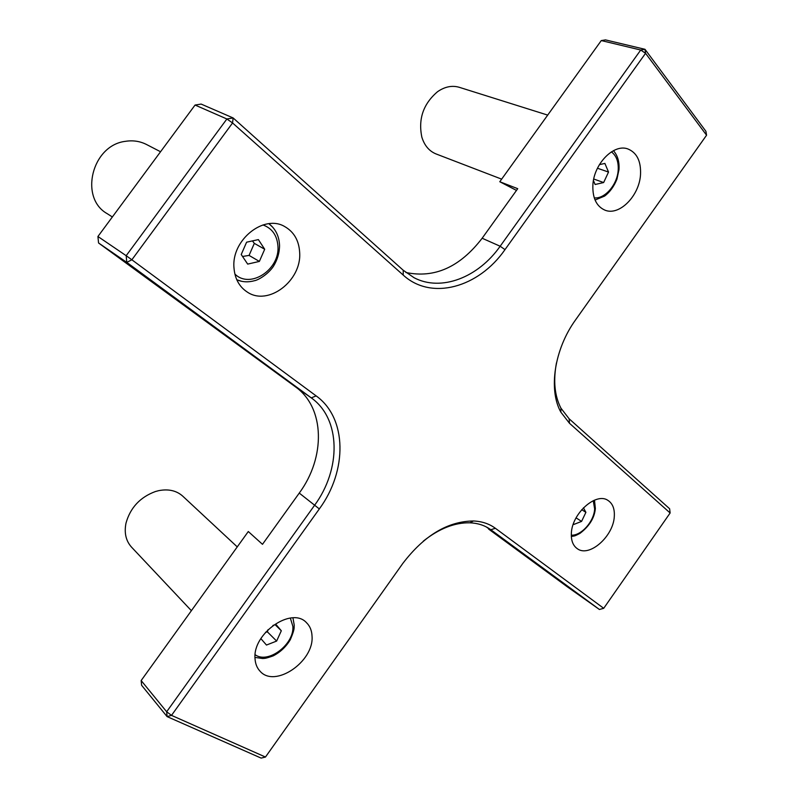 <?xml version="1.0" encoding="UTF-8"?>
<svg xmlns="http://www.w3.org/2000/svg" width="798" height="798" viewBox="0 0 798 798"><rect width="100%" height="100%" fill="white"/><g stroke="black" fill="none" stroke-linecap="round" stroke-linejoin="round"><path stroke-width="1.2" d="M98.553 242.971L126.772 262.382L126.184 255.699L97.925 236.497L98.553 242.971L295.529 386.9C325.035 407.808 325.694 457.374 299.26 493.084L262.482 544.326L248.298 531.528L141.156 680.554L141.615 685.302L167.091 716.604L166.662 711.756L171.51 715.377L167.091 716.604L261.136 758.1L265.465 757.043L171.51 715.377L319.33 508.925C347.489 470.77 347.23 418.092 316.148 395.898L131.86 259.779L126.772 262.382L311.28 397.873C340.936 418.9 341.325 469.084 314.492 505.413L166.662 711.756L141.156 680.554M516.486 190.413L499.787 181.735L517.722 188.687L482.152 238.243C459.967 267.111 434.551 278.522 405.893 272.487M486.381 526.969L488.685 528.665M706.569 135.211L705.901 131.281L644.993 49.306L605.502 39.9L601.283 40.568L640.724 50.025L500.156 246.243C478.231 277.524 441.124 291.978 414.092 277.734L403.249 270.263L233.126 117.944L232.567 122.962L403.209 275.071C431.369 300.986 478.71 287.579 504.994 249.614L645.562 53.296L640.724 50.025L644.993 49.306L645.562 53.296L706.569 135.211L575.558 319.898C554.321 349.205 548.286 389.823 560.854 412.147L569.483 423.279L670.13 512.994L669.622 508.755L569.134 418.79L560.944 408.187C554.62 395.928 553.124 380.836 556.465 362.891M423.289 541.154C439.149 528.595 454.7 522.481 469.922 522.81C477.753 523.149 484.526 525.313 490.261 529.323L599.418 609.482L567.607 587.029L488.625 529.094M233.126 117.944L201.136 104.079L195.061 105.047L226.891 118.982L233.126 117.944M255.041 658.779C252.358 633.432 291.719 606.271 306.442 622.64C309.953 626.041 311.819 630.56 312.038 636.186C314.222 661.492 274.821 688.544 260.018 671.168C257.016 667.976 255.36 663.846 255.041 658.779M592.864 185.425C593.582 164.198 613.602 143.45 627.817 148.927C636.854 152.618 641.093 161.146 640.525 174.493C639.437 195.889 619.208 216.298 604.894 210.133C596.545 206.413 592.525 198.183 592.864 185.425M571.358 533.413C571.817 513.523 596.176 491.837 608.006 500.436C612.655 503.528 614.759 508.845 614.3 516.396C613.522 536.306 589.223 557.772 577.313 548.705C573.034 545.672 571.049 540.575 571.358 533.413M233.974 267.729C231.34 239.999 263.958 213.984 284.736 226.582C294.033 231.949 299.021 240.637 299.679 252.657C301.704 280.806 268.168 306.462 247.24 292.038C239.24 286.761 234.812 278.662 233.974 267.729M599.418 609.482L603.717 608.315L495.378 528.286C489.254 523.787 481.942 521.353 473.443 520.974C447.748 521.293 424.197 535.448 402.791 563.448L265.465 757.043M232.567 122.962L226.891 118.982L126.184 255.699L131.86 259.779L232.567 122.962M97.925 236.497L195.061 105.047M499.787 181.735L601.283 40.568M670.13 512.994L603.717 608.315M112.358 216.966L107.191 213.665C79.002 197.994 91.84 145.266 125.396 141.336C132.957 140.139 139.999 141.196 146.533 144.508L160.548 151.75M191.39 610.689L131.52 547.129C125.904 540.864 124.059 532.855 126.004 523.099C130.323 507.698 140.139 497.164 155.45 491.518L158.822 490.63C168.548 488.775 176.528 490.62 182.752 496.156L237.255 546.889M501.653 179.141L436.107 153.964C429.244 151.181 424.506 145.605 421.873 137.256C418.062 119.002 423.299 103.81 437.603 91.66C444.875 86.663 452.107 85.206 459.289 87.311L547.697 115.102M583.438 507.817L585.902 512.336L581.572 521.403L573.882 524.426L573.463 523.678M585.902 512.336L581.712 509.683M576.076 517.862L581.572 521.403M599.398 164.647L604.894 163.43L608.525 172.059L603.647 182.543L595.118 184.498L593.443 180.587M608.525 172.059L597.453 168.238M593.742 179.021L603.647 182.543M272.886 625.482L275.869 624.335L281.315 630.759L276.637 641.063L266.472 645.053L260.926 638.679L261.245 637.991M281.315 630.759L275.071 624.644M265.515 632.305L267.42 631.896L276.637 641.063M267.42 631.896L268.048 629.622M246.602 242.193L258.372 239.6L264.697 249.245L259.37 261.425L247.679 264.098L241.225 254.512L246.602 242.193M264.697 249.245L254.323 243.37L252.467 240.896M242.552 256.477L249.066 255.41L259.37 261.425M249.066 255.41L254.323 243.37M504.994 249.614L500.156 246.243L482.152 238.243M316.148 395.898L311.28 397.873L295.529 386.9M299.26 493.084L319.33 508.925M403.249 270.263L403.209 275.071M489.683 528.934L490.82 529.732L495.378 528.286M569.134 418.79L569.483 423.279M593.263 500.675L594.64 508.934C594.121 521.363 581.283 535.857 571.308 535.179M611.398 151.859C616.335 155.6 618.61 161.605 618.211 169.884C617.502 184.458 605.044 199.081 594.261 197.884M290.342 618.061L292.856 626.27C294.482 644.225 268.078 664.385 255.141 654.719M272.786 227.25L268.896 223.709C275.639 228.926 279.19 236.228 279.549 245.584C279.47 252.876 277.395 259.859 273.305 266.512C266.851 275.859 256.427 280.577 254.742 280.637C248.447 282.452 242.462 282.163 236.797 279.769L241.794 281.355M262.971 224.936C272.148 228.328 277.145 235.44 277.953 246.263C279.908 269.684 250.003 289.305 234.871 274.023M469.922 522.81L473.443 520.974M560.944 408.187L560.854 412.147M571.348 536.525C574.58 535.677 573.443 536.884 580.036 533.323C589.433 526.121 594.54 517.842 595.358 508.476L594.49 500.147M595.069 200.039L604.575 196.099C609.862 192.148 613.991 186.493 616.944 179.151L618.989 169.595C619.487 161.745 617.632 155.44 613.453 150.682M255.001 657.412L262.682 658.51C265.096 658.27 264.906 658.769 273.185 655.876C280.317 652.205 286.023 646.829 290.292 639.717C295.25 628.156 293.864 627.737 294.243 625.233L292.956 617.881"/></g></svg>
